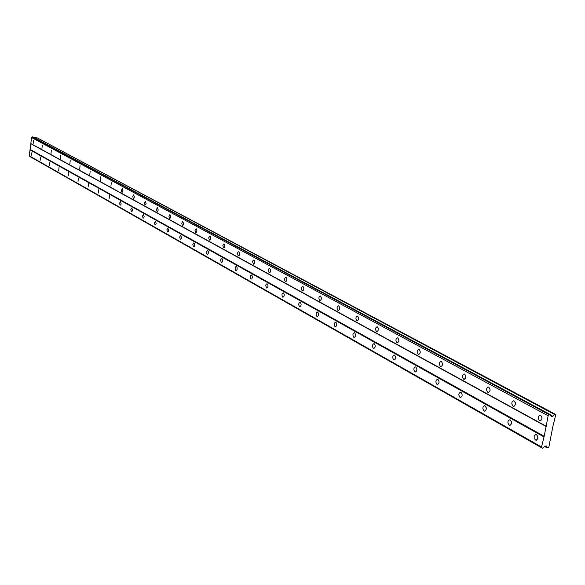 <?xml version="1.0" encoding="UTF-8"?>
<svg xmlns="http://www.w3.org/2000/svg" width="585" height="585" viewBox="0 0 585 585"><rect width="100%" height="100%" fill="white"/><g stroke="black" fill="none" stroke-linecap="round" stroke-linejoin="round"><path stroke-width="0.88" d="M539.516 420.637L539.992 420.805C542.383 419.737 542.602 417.902 540.65 415.299L540.182 415.131C537.79 416.198 537.571 418.034 539.516 420.637M33.126 143.734L33.447 140.546L33.126 143.734M41.944 148.553L42.274 145.329L41.944 148.553M50.997 153.511L51.334 150.235L50.997 153.511M60.306 158.593L60.643 155.281L60.306 158.593M69.864 163.822L70.215 160.465L69.864 163.822M79.699 169.197L80.05 165.796L79.699 169.197M89.805 174.725L90.163 171.281L89.805 174.725M100.203 180.414L100.576 176.919L100.203 180.414M110.916 186.271L111.289 182.725L110.916 186.271M121.936 192.297L122.565 192.063L122.982 190.798L122.323 188.699L121.402 190.242L121.936 192.297M133.3 198.512L133.943 198.271L134.367 196.991L133.687 194.856L132.744 196.421L133.3 198.512M145 204.911L145.672 204.677L146.111 203.375L145.402 201.203L144.436 202.783L145 204.911M157.072 211.514L157.767 211.273L158.213 209.956L157.482 207.748L156.487 209.35L157.072 211.514M169.526 218.322L170.242 218.081L170.703 216.75L169.942 214.505L168.919 216.121L169.526 218.322M182.374 225.349L183.12 225.115L183.588 223.762L182.805 221.474L181.752 223.112L182.374 225.349M195.646 232.603L196.414 232.369L196.904 231.002L196.743 229.4L196.085 228.669L195.002 230.329L195.646 232.603M209.364 240.106L210.154 239.872L210.651 238.483L210.49 236.859L209.81 236.106L208.691 237.788L209.364 240.106M223.536 247.857L224.362 247.623L224.874 246.212L224.698 244.559L223.996 243.791L222.841 245.495L223.536 247.857M238.197 255.872L239.053 255.638L239.579 254.212L239.404 252.53L238.665 251.74L238.007 252.04L237.481 253.466L238.197 255.872M253.378 264.171L254.263 263.937L254.804 262.489L254.614 260.778L253.853 259.967L252.976 260.544L252.625 261.722L253.378 264.171M269.093 272.764L270.007 272.537L270.57 271.06L270.372 269.319L269.575 268.486L268.873 268.793L268.31 270.263L269.093 272.764M285.37 281.67L285.597 281.751C287.133 280.778 287.293 279.33 286.094 277.4L285.875 277.319C284.339 278.284 284.178 279.732 285.37 281.67M302.255 290.899L302.496 290.986C304.076 290.006 304.251 288.529 303.001 286.555L302.767 286.474C301.187 287.447 301.012 288.924 302.255 290.899M319.776 300.478L320.024 300.566C321.662 299.586 321.838 298.079 320.543 296.061L320.295 295.973C318.657 296.953 318.489 298.46 319.776 300.478M337.962 310.423L338.232 310.518C339.929 309.523 340.104 307.995 338.766 305.926L338.496 305.838C336.806 306.825 336.624 308.361 337.962 310.423M356.865 320.763L357.142 320.858C358.905 319.856 359.088 318.298 357.691 316.185L357.413 316.083C355.651 317.085 355.468 318.642 356.865 320.763M376.513 331.505L376.813 331.615C378.634 330.598 378.824 329.011 377.369 326.847L377.076 326.737C375.256 327.746 375.065 329.34 376.513 331.505M396.959 342.686L397.281 342.803C399.175 341.779 399.365 340.163 397.851 337.94L397.537 337.83C395.65 338.847 395.453 340.463 396.959 342.686M418.26 354.334L418.597 354.452C420.564 353.428 420.754 351.775 419.182 349.494L418.845 349.377C416.886 350.4 416.688 352.053 418.26 354.334M440.461 366.473L440.819 366.598C442.86 365.559 443.057 363.877 441.419 361.537L441.061 361.413C439.021 362.451 438.823 364.133 440.461 366.473M463.62 379.131L464 379.27C466.121 378.224 466.325 376.506 464.614 374.108L464.234 373.969C462.113 375.014 461.909 376.733 463.62 379.131M487.802 392.359L488.212 392.506C490.42 391.453 490.625 389.69 488.841 387.226L488.431 387.087C486.23 388.133 486.018 389.895 487.802 392.359M513.074 406.18L513.513 406.334C515.809 405.273 516.028 403.482 514.156 400.944L513.725 400.791C511.429 401.851 511.21 403.643 513.074 406.18M535.429 440L535.918 440.176C538.28 439.13 538.492 437.295 536.547 434.684L536.065 434.509C533.71 435.554 533.491 437.39 535.429 440M31.648 155.193L31.963 152.012L31.648 155.193M40.431 160.158L40.76 156.941L40.431 160.158M49.454 165.255L49.783 161.994L49.454 165.255M58.719 170.498L59.056 167.193L58.719 170.498M68.24 175.88L68.584 172.531L68.24 175.88M78.032 181.416L78.383 178.023L78.032 181.416M88.101 187.105L88.452 183.668L88.101 187.105M98.455 192.962L98.821 189.474L98.455 192.962M109.117 198.988L109.49 195.448L109.117 198.988M120.093 205.196L120.729 204.962L121.132 203.704L120.473 201.606L119.567 203.141L120.093 205.196M131.406 211.587L132.056 211.353L132.473 210.081L131.786 207.946L130.857 209.496L131.406 211.587M143.062 218.176L143.727 217.942L144.159 216.655L143.449 214.483L142.491 216.055L143.062 218.176M155.076 224.969L155.771 224.742L156.21 223.433L155.478 221.218L154.491 222.812L155.076 224.969M167.471 231.974L168.188 231.748L168.641 230.424L167.88 228.172L166.864 229.781L167.471 231.974M180.26 239.206L181.006 238.98L181.474 237.634L180.685 235.345L179.639 236.976L180.26 239.206M193.474 246.68L194.242 246.446L194.717 245.086L194.564 243.499L193.898 242.753L192.823 244.406L193.474 246.68M207.119 254.395L207.916 254.168L208.406 252.786L208.245 251.17L207.558 250.402L206.454 252.077L207.119 254.395M221.232 262.365L222.051 262.139L222.556 260.742L222.388 259.096L221.671 258.314L220.538 260.011L221.232 262.365M235.821 270.621L236.676 270.394L237.196 268.976L237.013 267.301L236.274 266.497L235.623 266.797L235.097 268.215L235.821 270.621M250.921 279.155L251.806 278.928L252.34 277.487L252.15 275.784L251.382 274.965L250.519 275.535L250.175 276.705L250.921 279.155M266.555 287.995L267.477 287.769L268.025 286.306L267.828 284.573L267.031 283.732L266.138 284.31L265.78 285.495L266.555 287.995M282.752 297.151L282.986 297.238C284.507 296.281 284.668 294.833 283.476 292.902L283.242 292.814C281.729 293.772 281.568 295.213 282.752 297.151M299.549 306.65L299.798 306.737C301.363 305.772 301.531 304.302 300.295 302.321L300.046 302.233C298.482 303.198 298.313 304.668 299.549 306.65M316.975 316.5L317.238 316.595C318.862 315.622 319.03 314.123 317.743 312.097L317.487 312.01C315.863 312.975 315.695 314.474 316.975 316.5M335.066 326.722L335.344 326.825C337.018 325.845 337.194 324.324 335.863 322.255L335.585 322.152C333.911 323.132 333.735 324.653 335.066 326.722M353.859 337.355L354.159 337.457C355.892 336.47 356.068 334.912 354.685 332.799L354.393 332.689C352.66 333.677 352.477 335.234 353.859 337.355M373.405 348.397L373.713 348.514C375.519 347.519 375.694 345.932 374.254 343.761L373.947 343.651C372.148 344.645 371.965 346.225 373.405 348.397M393.734 359.892L394.071 360.016C395.935 359.007 396.118 357.398 394.619 355.168L394.297 355.051C392.425 356.053 392.242 357.669 393.734 359.892M414.911 371.863L415.262 371.994C417.2 370.978 417.39 369.332 415.833 367.051L415.482 366.927C413.544 367.936 413.354 369.581 414.911 371.863M436.98 384.338L437.353 384.477C439.372 383.46 439.562 381.778 437.931 379.438L437.565 379.299C435.547 380.323 435.357 381.998 436.98 384.338M460 397.354L460.402 397.5C462.494 396.476 462.691 394.758 460.995 392.352L460.592 392.213C458.501 393.237 458.304 394.948 460 397.354M484.036 410.941L484.46 411.101C486.64 410.063 486.837 408.308 485.067 405.844L484.643 405.69C482.471 406.721 482.267 408.476 484.036 410.941M509.155 425.141L509.608 425.31C511.875 424.264 512.08 422.48 510.23 419.942L509.776 419.774C507.509 420.812 507.305 422.604 509.155 425.141M554.302 414.363L552.979 416.352L551.326 416.418L550.171 414.516L549.381 414.553L548.145 415.803L544.182 436.271L541.513 446.977L542.244 448.132L543.026 448.088L545.008 446.07L546.661 445.989L547.15 447.876L548.803 447.306L552.913 426.253L555.75 414.794L555.465 414.319L554.302 414.363L35.765 137.102L555.465 414.319M541.513 446.977L29.25 155.829L31.597 137.534L32.914 136.905L550.171 414.516M35.085 138.075L35.765 137.102M542.244 448.132L29.601 156.027M549.381 414.553L32.372 136.868M548.145 415.803L31.597 137.534M32.27 136.956L549.227 414.707M545.959 426.07L30.829 143.552M31.063 143.851L546.251 426.538M544.182 436.271L30.325 149.563M30.018 149.833L543.684 436.776M542.149 447.986L29.762 156.48M460.826 397.493L460.402 397.5M547.15 447.876L544.635 446.45M552.979 416.352L550.251 414.882M550.887 415.694L550.456 415.46M537.666 436.117L537.834 438.406M486.237 407.745L486.303 408.922M511.378 421.566L511.487 423.372M541.776 416.71L541.922 419.087M490.018 389.091L490.069 390.407M515.312 402.553L515.414 404.462M540.555 420.783L539.992 420.805M441.2 366.59L440.819 366.598M464.424 379.263L464 379.27M488.672 392.491L488.212 392.506M514.025 406.319L513.513 406.334M536.496 440.147L535.918 440.176M437.748 384.469L437.353 384.477M484.936 411.079L484.46 411.101M510.127 425.288L509.608 425.31"/></g></svg>
